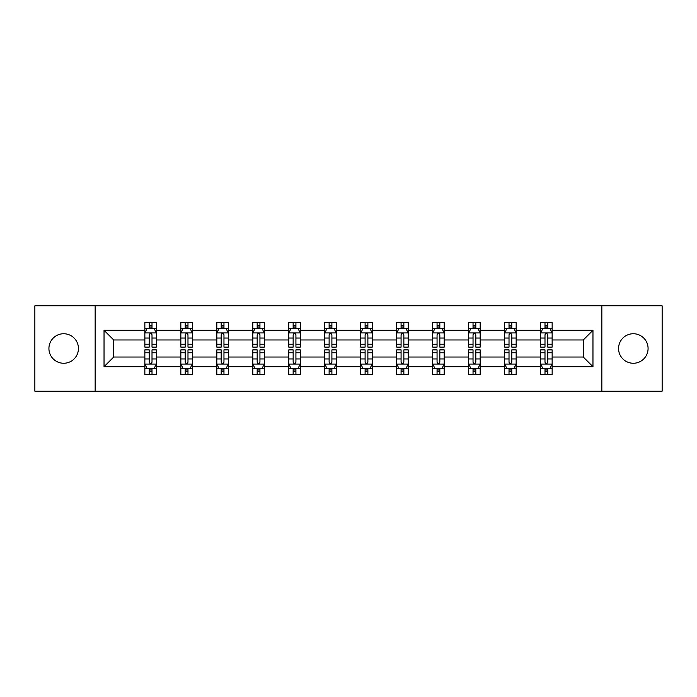 <?xml version="1.0" encoding="UTF-8"?>
<svg xmlns="http://www.w3.org/2000/svg" width="697" height="697" viewBox="0 0 697 697"><rect width="100%" height="100%" fill="white"/><g stroke="black" fill="none" stroke-linecap="round" stroke-linejoin="round"><path stroke-width="1.05" d="M633.32 333.741A14.759 14.759 0 0 0 618.561 348.5A14.759 14.759 0 0 0 633.32 363.259A14.759 14.759 0 0 0 648.079 348.5A14.759 14.759 0 0 0 633.32 333.741M63.68 333.741A14.759 14.759 0 0 0 48.921 348.5A14.759 14.759 0 0 0 63.68 363.259A14.759 14.759 0 0 0 78.439 348.5A14.759 14.759 0 0 0 63.68 333.741M601.842 391.165L662.15 391.165L662.15 305.835L601.842 305.835L601.842 391.165L95.158 391.165L95.158 305.835L34.85 305.835L34.85 391.165L95.158 391.165M552.146 366.718L552.146 357.03L583.276 357.03L592.964 366.718L552.146 366.718L552.146 374.446L547.764 374.446L547.764 368.565M601.842 305.835L95.158 305.835M540.611 366.718L516.163 366.718L516.163 357.03L540.611 357.03L540.611 374.446L552.146 374.446L552.146 368.286L549.977 368.286M516.163 366.718L516.163 374.446L511.781 374.446L511.781 368.565M504.637 366.718L480.189 366.718L480.189 357.03L504.637 357.03L504.637 374.446L516.163 374.446L516.163 368.286L513.994 368.286M480.189 366.718L480.189 374.446L475.807 374.446L475.807 368.565M468.654 366.718L444.207 366.718L444.207 357.03L468.654 357.03L468.654 374.446L480.189 374.446L480.189 368.286L478.02 368.286M444.207 366.718L444.207 374.446L439.824 374.446L439.824 368.565M432.68 366.718L408.233 366.718L408.233 357.03L432.68 357.03L432.68 374.446L444.207 374.446L444.207 368.286L442.037 368.286M408.233 366.718L408.233 374.446L403.851 374.446L403.851 368.565M396.698 366.718L372.25 366.718L372.25 357.03L396.698 357.03L396.698 374.446L408.233 374.446L408.233 368.286L406.063 368.286M372.25 366.718L372.25 374.446L367.877 374.446L367.877 368.565M360.724 366.718L336.276 366.718L336.276 357.03L360.724 357.03L360.724 374.446L372.25 374.446L372.25 368.286L370.09 368.286M336.276 366.718L336.276 374.446L331.894 374.446L331.894 368.565M324.75 366.718L300.302 366.718L300.302 357.03L324.75 357.03L324.75 374.446L336.276 374.446L336.276 368.286L334.107 368.286M300.302 366.718L300.302 374.446L295.92 374.446L295.92 368.565M288.767 366.718L264.32 366.718L264.32 357.03L288.767 357.03L288.767 374.446L300.302 374.446L300.302 368.286L298.133 368.286M264.32 366.718L264.32 374.446L259.937 374.446L259.937 368.565M252.793 366.718L228.346 366.718L228.346 357.03L252.793 357.03L252.793 374.446L264.32 374.446L264.32 368.286L262.15 368.286M228.346 366.718L228.346 374.446L223.964 374.446L223.964 368.565M216.811 366.718L192.363 366.718L192.363 357.03L216.811 357.03L216.811 374.446L228.346 374.446L228.346 368.286L226.177 368.286M192.363 366.718L192.363 374.446L187.981 374.446L187.981 368.565M180.837 366.718L156.389 366.718L156.389 357.03L180.837 357.03L180.837 374.446L192.363 374.446L192.363 368.286L190.203 368.286M156.389 366.718L156.389 374.446L152.007 374.446L152.007 368.565M144.854 366.718L104.036 366.718L104.036 330.282L144.854 330.282L144.854 339.97L113.724 339.97L113.724 357.03L144.854 357.03L144.854 374.446L156.389 374.446L156.389 368.286L154.22 368.286M147.023 328.714L144.854 328.714L144.854 322.554L144.854 330.282M149.236 328.435L149.236 322.554L144.854 322.554L156.389 322.554L156.389 330.282L180.837 330.282L180.837 322.554L192.363 322.554L192.363 330.282L216.811 330.282L216.811 322.554L228.346 322.554L228.346 330.282L252.793 330.282L252.793 322.554L264.32 322.554L264.32 330.282L288.767 330.282L288.767 322.554L300.302 322.554L300.302 330.282L324.75 330.282L324.75 322.554L336.276 322.554L336.276 330.282L360.724 330.282L360.724 322.554L372.25 322.554L372.25 330.282L396.698 330.282L396.698 322.554L408.233 322.554L408.233 330.282L432.68 330.282L432.68 322.554L444.207 322.554L444.207 330.282L468.654 330.282L468.654 322.554L480.189 322.554L480.189 330.282L504.637 330.282L504.637 322.554L516.163 322.554L516.163 330.282L540.611 330.282L540.611 322.554L552.146 322.554L552.146 330.282L592.964 330.282L592.964 366.718M540.611 330.282L540.611 339.97L516.163 339.97L516.163 330.282M504.637 330.282L504.637 339.97L480.189 339.97L480.189 330.282M468.654 330.282L468.654 339.97L444.207 339.97L444.207 330.282M432.68 330.282L432.68 339.97L408.233 339.97L408.233 330.282M396.698 330.282L396.698 339.97L372.25 339.97L372.25 330.282M360.724 330.282L360.724 339.97L336.276 339.97L336.276 330.282M324.75 330.282L324.75 339.97L300.302 339.97L300.302 330.282M288.767 330.282L288.767 339.97L264.32 339.97L264.32 330.282M252.793 330.282L252.793 339.97L228.346 339.97L228.346 330.282M216.811 330.282L216.811 339.97L192.363 339.97L192.363 330.282M180.837 330.282L180.837 339.97L156.389 339.97L156.389 330.282M104.036 330.282L113.724 339.97M583.276 357.03L583.276 339.97L552.146 339.97L552.146 330.282M544.993 328.322L547.764 328.322M509.019 328.322L511.781 328.322M473.036 328.322L475.807 328.322M437.063 328.322L439.824 328.322M401.08 328.322L403.851 328.322M365.106 328.322L367.877 328.322M329.123 328.322L331.894 328.322M293.149 328.322L295.92 328.322M257.176 328.322L259.937 328.322M221.193 328.322L223.964 328.322M185.219 328.322L187.981 328.322M149.236 328.322L152.007 328.322M149.236 368.678L152.007 368.678M185.219 368.678L187.981 368.678M221.193 368.678L223.964 368.678M257.176 368.678L259.937 368.678M293.149 368.678L295.92 368.678M329.123 368.678L331.894 368.678M365.106 368.678L367.877 368.678M401.08 368.678L403.851 368.678M437.063 368.678L439.824 368.678M473.036 368.678L475.807 368.678M509.019 368.678L511.781 368.678M544.993 368.678L547.764 368.678M113.724 357.03L104.036 366.718M592.964 330.282L583.276 339.97M152.007 325.551L149.236 325.551M144.854 344.222L144.854 347.115L149.236 347.115L149.236 344.222L144.854 344.222L144.854 339.97M156.389 339.97L156.389 347.115L152.007 347.115L152.007 334.778C151.083 333 150.16 333 149.236 334.778L149.236 344.222M154.22 328.714L156.389 328.714L156.389 322.554L152.007 322.554L152.007 328.435M156.389 333.044L154.081 328.435L147.163 328.435L144.854 333.044M149.236 371.449L152.007 371.449M156.389 352.778L156.389 349.885L152.007 349.885L152.007 352.778L156.389 352.778L156.389 357.03M144.854 357.03L144.854 349.885L149.236 349.885L149.236 362.222C150.16 364 151.083 364 152.007 362.222L152.007 352.778M147.023 368.286L144.854 368.286L144.854 374.446L149.236 374.446L149.236 368.565M144.854 363.956L147.163 368.565L154.081 368.565L156.389 363.956M187.981 325.551L185.219 325.551M183.006 328.714L180.837 328.714L180.837 322.554L185.219 322.554L185.219 328.435M180.837 344.222L180.837 347.115L185.219 347.115L185.219 344.222L180.837 344.222L180.837 339.97M192.363 339.97L192.363 347.115L187.981 347.115L187.981 334.778C187.066 333 186.143 333 185.219 334.778L185.219 344.222M190.203 328.714L192.363 328.714L192.363 322.554L187.981 322.554L187.981 328.435M192.363 333.044L190.063 328.435L183.145 328.435L180.837 333.044M223.964 325.551L221.193 325.551M218.98 328.714L216.811 328.714L216.811 322.554L221.193 322.554L221.193 328.435M216.811 344.222L216.811 347.115L221.193 347.115L221.193 344.222L216.811 344.222L216.811 339.97M228.346 339.97L228.346 347.115L223.964 347.115L223.964 334.778C223.04 333 222.116 333 221.193 334.778L221.193 344.222M226.177 328.714L228.346 328.714L228.346 322.554L223.964 322.554L223.964 328.435M228.346 333.044L226.037 328.435L219.119 328.435L216.811 333.044M185.219 371.449L187.981 371.449M192.363 352.778L192.363 349.885L187.981 349.885L187.981 352.778L192.363 352.778L192.363 357.03M180.837 357.03L180.837 349.885L185.219 349.885L185.219 362.222C186.143 364 187.057 364 187.981 362.222L187.981 352.778M183.006 368.286L180.837 368.286L180.837 374.446L185.219 374.446L185.219 368.565M180.837 363.956L183.145 368.565L190.063 368.565L192.363 363.956M221.193 371.449L223.964 371.449M228.346 352.778L228.346 349.885L223.964 349.885L223.964 352.778L228.346 352.778L228.346 357.03M216.811 357.03L216.811 349.885L221.193 349.885L221.193 362.222C222.116 364 223.04 364 223.964 362.222L223.964 352.778M218.98 368.286L216.811 368.286L216.811 374.446L221.193 374.446L221.193 368.565M216.811 363.956L219.119 368.565L226.037 368.565L228.346 363.956M259.937 325.551L257.176 325.551M254.963 328.714L252.793 328.714L252.793 322.554L257.176 322.554L257.176 328.435M252.793 344.222L252.793 347.115L257.176 347.115L257.176 344.222L252.793 344.222L252.793 339.97M264.32 339.97L264.32 347.115L259.937 347.115L259.937 334.778C259.023 333 258.099 333 257.176 334.778L257.176 344.222M262.15 328.714L264.32 328.714L264.32 322.554L259.937 322.554L259.937 328.435M264.32 333.044L262.02 328.435L255.093 328.435L252.793 333.044M257.176 371.449L259.937 371.449M264.32 352.778L264.32 349.885L259.937 349.885L259.937 352.778L264.32 352.778L264.32 357.03M252.793 357.03L252.793 349.885L257.176 349.885L257.176 362.222C258.09 364 259.014 364 259.937 362.222L259.937 352.778M254.963 368.286L252.793 368.286L252.793 374.446L257.176 374.446L257.176 368.565M252.793 363.956L255.093 368.565L262.02 368.565L264.32 363.956M295.92 325.551L293.149 325.551M290.937 328.714L288.767 328.714L288.767 322.554L293.149 322.554L293.149 328.435M288.767 344.222L288.767 347.115L293.149 347.115L293.149 344.222L288.767 344.222L288.767 339.97M300.302 339.97L300.302 347.115L295.92 347.115L295.92 334.778C294.997 333 294.073 333 293.149 334.778L293.149 344.222M298.133 328.714L300.302 328.714L300.302 322.554L295.92 322.554L295.92 328.435M300.302 333.044L297.994 328.435L291.076 328.435L288.767 333.044M293.149 371.449L295.92 371.449M300.302 352.778L300.302 349.885L295.92 349.885L295.92 352.778L300.302 352.778L300.302 357.03M288.767 357.03L288.767 349.885L293.149 349.885L293.149 362.222C294.073 364 294.997 364 295.92 362.222L295.92 352.778M290.937 368.286L288.767 368.286L288.767 374.446L293.149 374.446L293.149 368.565M288.767 363.956L291.076 368.565L297.994 368.565L300.302 363.956M331.894 325.551L329.123 325.551M326.91 328.714L324.75 328.714L324.75 322.554L329.123 322.554L329.123 328.435M324.75 344.222L324.75 347.115L329.123 347.115L329.123 344.222L324.75 344.222L324.75 339.97M336.276 339.97L336.276 347.115L331.894 347.115L331.894 334.778C330.97 333 330.047 333 329.123 334.778L329.123 344.222M334.107 328.714L336.276 328.714L336.276 322.554L331.894 322.554L331.894 328.435M336.276 333.044L333.968 328.435L327.05 328.435L324.75 333.044M329.123 371.449L331.894 371.449M336.276 352.778L336.276 349.885L331.894 349.885L331.894 352.778L336.276 352.778L336.276 357.03M324.75 357.03L324.75 349.885L329.123 349.885L329.123 362.222C330.047 364 330.97 364 331.894 362.222L331.894 352.778M326.91 368.286L324.75 368.286L324.75 374.446L329.123 374.446L329.123 368.565M324.75 363.956L327.05 368.565L333.968 368.565L336.276 363.956M367.877 325.551L365.106 325.551M362.893 328.714L360.724 328.714L360.724 322.554L365.106 322.554L365.106 328.435M360.724 344.222L360.724 347.115L365.106 347.115L365.106 344.222L360.724 344.222L360.724 339.97M372.25 339.97L372.25 347.115L367.877 347.115L367.877 334.778C366.953 333 366.03 333 365.106 334.778L365.106 344.222M370.09 328.714L372.25 328.714L372.25 322.554L367.877 322.554L367.877 328.435M372.25 333.044L369.95 328.435L363.032 328.435L360.724 333.044M365.106 371.449L367.877 371.449M372.25 352.778L372.25 349.885L367.877 349.885L367.877 352.778L372.25 352.778L372.25 357.03M360.724 357.03L360.724 349.885L365.106 349.885L365.106 362.222C366.03 364 366.953 364 367.877 362.222L367.877 352.778M362.893 368.286L360.724 368.286L360.724 374.446L365.106 374.446L365.106 368.565M360.724 363.956L363.032 368.565L369.95 368.565L372.25 363.956M403.851 325.551L401.08 325.551M398.867 328.714L396.698 328.714L396.698 322.554L401.08 322.554L401.08 328.435M396.698 344.222L396.698 347.115L401.08 347.115L401.08 344.222L396.698 344.222L396.698 339.97M408.233 339.97L408.233 347.115L403.851 347.115L403.851 334.778C402.927 333 402.003 333 401.08 334.778L401.08 344.222M406.063 328.714L408.233 328.714L408.233 322.554L403.851 322.554L403.851 328.435M408.233 333.044L405.924 328.435L399.006 328.435L396.698 333.044M401.08 371.449L403.851 371.449M408.233 352.778L408.233 349.885L403.851 349.885L403.851 352.778L408.233 352.778L408.233 357.03M396.698 357.03L396.698 349.885L401.08 349.885L401.08 362.222C402.003 364 402.927 364 403.851 362.222L403.851 352.778M398.867 368.286L396.698 368.286L396.698 374.446L401.08 374.446L401.08 368.565M396.698 363.956L399.006 368.565L405.924 368.565L408.233 363.956M439.824 325.551L437.063 325.551M434.85 328.714L432.68 328.714L432.68 322.554L437.063 322.554L437.063 328.435M432.68 344.222L432.68 347.115L437.063 347.115L437.063 344.222L432.68 344.222L432.68 339.97M444.207 339.97L444.207 347.115L439.824 347.115L439.824 334.778C438.91 333 437.986 333 437.063 334.778L437.063 344.222M442.037 328.714L444.207 328.714L444.207 322.554L439.824 322.554L439.824 328.435M444.207 333.044L441.907 328.435L434.98 328.435L432.68 333.044M437.063 371.449L439.824 371.449M444.207 352.778L444.207 349.885L439.824 349.885L439.824 352.778L444.207 352.778L444.207 357.03M432.68 357.03L432.68 349.885L437.063 349.885L437.063 362.222C437.977 364 438.901 364 439.824 362.222L439.824 352.778M434.85 368.286L432.68 368.286L432.68 374.446L437.063 374.446L437.063 368.565M432.68 363.956L434.98 368.565L441.907 368.565L444.207 363.956M475.807 325.551L473.036 325.551M470.823 328.714L468.654 328.714L468.654 322.554L473.036 322.554L473.036 328.435M468.654 344.222L468.654 347.115L473.036 347.115L473.036 344.222L468.654 344.222L468.654 339.97M480.189 339.97L480.189 347.115L475.807 347.115L475.807 334.778C474.884 333 473.96 333 473.036 334.778L473.036 344.222M478.02 328.714L480.189 328.714L480.189 322.554L475.807 322.554L475.807 328.435M480.189 333.044L477.881 328.435L470.963 328.435L468.654 333.044M473.036 371.449L475.807 371.449M480.189 352.778L480.189 349.885L475.807 349.885L475.807 352.778L480.189 352.778L480.189 357.03M468.654 357.03L468.654 349.885L473.036 349.885L473.036 362.222C473.96 364 474.884 364 475.807 362.222L475.807 352.778M470.823 368.286L468.654 368.286L468.654 374.446L473.036 374.446L473.036 368.565M468.654 363.956L470.963 368.565L477.881 368.565L480.189 363.956M511.781 325.551L509.019 325.551M506.797 328.714L504.637 328.714L504.637 322.554L509.019 322.554L509.019 328.435M504.637 344.222L504.637 347.115L509.019 347.115L509.019 344.222L504.637 344.222L504.637 339.97M516.163 339.97L516.163 347.115L511.781 347.115L511.781 334.778C510.857 333 509.943 333 509.019 334.778L509.019 344.222M513.994 328.714L516.163 328.714L516.163 322.554L511.781 322.554L511.781 328.435M516.163 333.044L513.855 328.435L506.937 328.435L504.637 333.044M509.019 371.449L511.781 371.449M516.163 352.778L516.163 349.885L511.781 349.885L511.781 352.778L516.163 352.778L516.163 357.03M504.637 357.03L504.637 349.885L509.019 349.885L509.019 362.222C509.934 364 510.857 364 511.781 362.222L511.781 352.778M506.797 368.286L504.637 368.286L504.637 374.446L509.019 374.446L509.019 368.565M504.637 363.956L506.937 368.565L513.855 368.565L516.163 363.956M547.764 325.551L544.993 325.551M542.78 328.714L540.611 328.714L540.611 322.554L544.993 322.554L544.993 328.435M540.611 344.222L540.611 347.115L544.993 347.115L544.993 344.222L540.611 344.222L540.611 339.97M552.146 339.97L552.146 347.115L547.764 347.115L547.764 334.778C546.84 333 545.917 333 544.993 334.778L544.993 344.222M549.977 328.714L552.146 328.714L552.146 322.554L547.764 322.554L547.764 328.435M552.146 333.044L549.837 328.435L542.919 328.435L540.611 333.044M544.993 371.449L547.764 371.449M552.146 352.778L552.146 349.885L547.764 349.885L547.764 352.778L552.146 352.778L552.146 357.03M540.611 357.03L540.611 349.885L544.993 349.885L544.993 362.222C545.917 364 546.84 364 547.764 362.222L547.764 352.778M542.78 368.286L540.611 368.286L540.611 374.446L544.993 374.446L544.993 368.565M540.611 363.956L542.919 368.565L549.837 368.565L552.146 363.956M156.328 332.931L144.915 332.931M156.389 344.222L152.007 344.222M149.236 338.045L144.854 338.045M156.389 338.045L152.007 338.045M152.007 327.024L149.236 327.024M144.915 364.069L156.328 364.069M144.854 352.778L149.236 352.778M152.007 358.955L156.389 358.955M144.854 358.955L149.236 358.955M149.236 369.976L152.007 369.976M192.311 332.931L180.889 332.931M192.363 344.222L187.981 344.222M185.219 338.045L180.837 338.045M192.363 338.045L187.981 338.045M187.981 327.024L185.219 327.024M228.285 332.931L216.872 332.931M228.346 344.222L223.964 344.222M221.193 338.045L216.811 338.045M228.346 338.045L223.964 338.045M223.964 327.024L221.193 327.024M180.889 364.069L192.311 364.069M180.837 352.778L185.219 352.778M187.981 358.955L192.363 358.955M180.837 358.955L185.219 358.955M185.219 369.976L187.981 369.976M216.872 364.069L228.285 364.069M216.811 352.778L221.193 352.778M223.964 358.955L228.346 358.955M216.811 358.955L221.193 358.955M221.193 369.976L223.964 369.976M264.268 332.931L252.845 332.931M264.32 344.222L259.937 344.222M257.176 338.045L252.793 338.045M264.32 338.045L259.937 338.045M259.937 327.024L257.176 327.024M252.845 364.069L264.268 364.069M252.793 352.778L257.176 352.778M259.937 358.955L264.32 358.955M252.793 358.955L257.176 358.955M257.176 369.976L259.937 369.976M300.241 332.931L288.828 332.931M300.302 344.222L295.92 344.222M293.149 338.045L288.767 338.045M300.302 338.045L295.92 338.045M295.92 327.024L293.149 327.024M288.828 364.069L300.241 364.069M288.767 352.778L293.149 352.778M295.92 358.955L300.302 358.955M288.767 358.955L293.149 358.955M293.149 369.976L295.92 369.976M336.215 332.931L324.802 332.931M336.276 344.222L331.894 344.222M329.123 338.045L324.75 338.045M336.276 338.045L331.894 338.045M331.894 327.024L329.123 327.024M324.802 364.069L336.215 364.069M324.75 352.778L329.123 352.778M331.894 358.955L336.276 358.955M324.75 358.955L329.123 358.955M329.123 369.976L331.894 369.976M372.198 332.931L360.785 332.931M372.25 344.222L367.877 344.222M365.106 338.045L360.724 338.045M372.25 338.045L367.877 338.045M367.877 327.024L365.106 327.024M360.785 364.069L372.198 364.069M360.724 352.778L365.106 352.778M367.877 358.955L372.25 358.955M360.724 358.955L365.106 358.955M365.106 369.976L367.877 369.976M408.172 332.931L396.759 332.931M408.233 344.222L403.851 344.222M401.08 338.045L396.698 338.045M408.233 338.045L403.851 338.045M403.851 327.024L401.08 327.024M396.759 364.069L408.172 364.069M396.698 352.778L401.08 352.778M403.851 358.955L408.233 358.955M396.698 358.955L401.08 358.955M401.08 369.976L403.851 369.976M444.155 332.931L432.732 332.931M444.207 344.222L439.824 344.222M437.063 338.045L432.68 338.045M444.207 338.045L439.824 338.045M439.824 327.024L437.063 327.024M432.732 364.069L444.155 364.069M432.68 352.778L437.063 352.778M439.824 358.955L444.207 358.955M432.68 358.955L437.063 358.955M437.063 369.976L439.824 369.976M480.128 332.931L468.715 332.931M480.189 344.222L475.807 344.222M473.036 338.045L468.654 338.045M480.189 338.045L475.807 338.045M475.807 327.024L473.036 327.024M468.715 364.069L480.128 364.069M468.654 352.778L473.036 352.778M475.807 358.955L480.189 358.955M468.654 358.955L473.036 358.955M473.036 369.976L475.807 369.976M516.102 332.931L504.689 332.931M516.163 344.222L511.781 344.222M509.019 338.045L504.637 338.045M516.163 338.045L511.781 338.045M511.781 327.024L509.019 327.024M504.689 364.069L516.102 364.069M504.637 352.778L509.019 352.778M511.781 358.955L516.163 358.955M504.637 358.955L509.019 358.955M509.019 369.976L511.781 369.976M552.085 332.931L540.672 332.931M552.146 344.222L547.764 344.222M544.993 338.045L540.611 338.045M552.146 338.045L547.764 338.045M547.764 327.024L544.993 327.024M540.672 364.069L552.085 364.069M540.611 352.778L544.993 352.778M547.764 358.955L552.146 358.955M540.611 358.955L544.993 358.955M544.993 369.976L547.764 369.976"/></g></svg>

